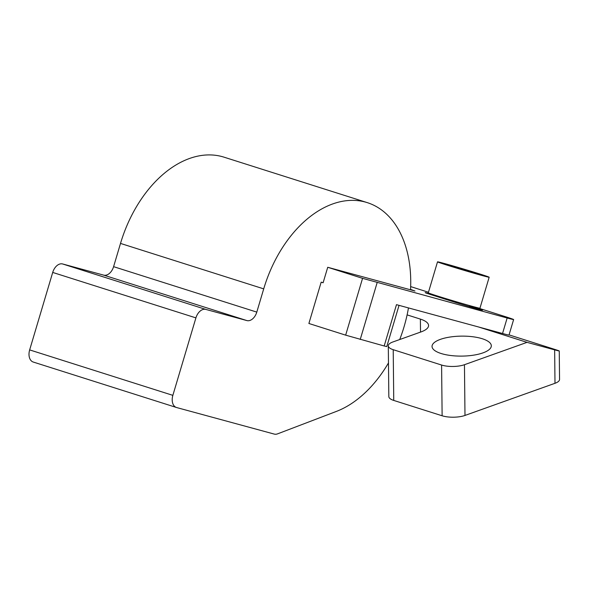 <?xml version="1.0" encoding="UTF-8"?>
<svg xmlns="http://www.w3.org/2000/svg" width="589" height="589" viewBox="0 0 589 589"><rect width="100%" height="100%" fill="white"/><g stroke="black" fill="none" stroke-linecap="round" stroke-linejoin="round"><path stroke-width="0.88" d="M410.526 289.795A110.482 72.646 107.6 0 0 367.271 202.631L224.07 157.182A110.482 72.646 107.6 0 0 120.509 243.419L113.596 266.662A10.779 7.09 107.6 0 1 103.679 275.129L62.625 263.968A10.779 7.09 107.6 0 0 52.708 272.435L29.656 349.903A10.779 7.09 107.6 0 0 33.234 362.036A10.779 7.09 107.6 0 0 33.426 362.088M476.037 307.355L504.906 316.514A26.947 0.56 -163.4 0 1 513.63 319.547L509.014 335.038A26.947 0.56 -163.4 0 1 502.542 333.499L396.478 304.66L384.183 345.979L345.655 335.148L308.886 323.479L321.174 282.16L323.111 282.779L327.727 267.281L362.559 278.339L345.655 335.148M513.63 319.547A26.947 0.56 -163.4 0 1 507.151 318.001L362.559 278.339M388.475 362.934A110.482 72.646 107.6 0 1 336.319 411.439L277.574 433.857A10.779 7.09 107.6 0 1 274.26 434.086L176.626 407.544A10.779 7.09 107.6 0 1 176.435 407.485A10.779 7.09 107.6 0 1 172.857 395.352L195.909 317.883A10.779 7.09 107.6 0 1 205.826 309.416L246.879 320.578A10.779 7.09 107.6 0 0 256.797 312.111L263.71 288.868A110.482 72.646 107.6 0 1 367.271 202.631M399.717 339.529A110.482 72.646 107.6 0 0 408.464 307.922M321.174 282.16L323.14 282.698M384.183 345.979L386.774 346.597L399.047 305.36M327.727 267.281L414.965 291.003L410.548 289.368M428.468 292.254L410.658 286.6M476.604 308.688L476.766 308.157A17.788 0.368 -163.4 0 1 482.524 310.16A17.788 0.368 -163.4 0 1 472.43 307.51A17.788 0.368 -163.4 0 1 454.185 302.017L430.964 294.647A17.788 0.368 -163.4 0 1 425.206 292.645A17.788 0.368 -163.4 0 1 434.557 295.082M476.766 308.157L469.418 305.824M554.993 383.292L464.986 415.444A16.168 5.448 -0.6 0 1 442.125 415.775L441.595 365.04A16.168 5.448 -0.6 0 0 464.456 364.709L527.03 342.356L554.647 349.866C560.838 351.53 560.743 351.324 554.359 349.262C560.743 351.324 560.838 351.53 554.647 349.866L554.993 383.292A16.168 5.448 -0.6 0 0 559.55 379.441L559.255 350.97M509.065 334.883L554.359 349.262M407.102 314.887L420.377 319.098L420.517 332.1M442.125 415.775L393.746 400.424A16.168 5.448 -0.6 0 1 388.828 396.574L388.298 345.839A16.168 5.448 -0.6 0 1 392.856 341.981L420.98 331.938A26.947 9.085 -0.6 0 0 428.571 325.511A26.947 9.085 -0.6 0 0 420.377 319.098M527.03 342.356L478.651 327.005M470.471 355.579A29.641 9.991 179.4 0 1 432.039 346.428A29.641 9.991 179.4 0 1 452.889 336.658A29.641 9.991 179.4 0 1 491.322 345.809A29.641 9.991 179.4 0 1 470.471 355.579M441.595 365.04L393.216 349.689A16.168 5.448 -0.6 0 1 388.298 345.839M466.311 270.093L449.208 265.44L474.52 273.082L477.488 273.635L466.311 270.093L466.142 270.653M443.996 263.393A26.947 0.56 16.6 0 0 437.517 261.855A26.947 0.56 16.6 0 0 454.126 267.34A26.947 0.56 16.6 0 0 482.7 275.681A26.947 0.56 16.6 0 0 489.172 277.22A26.947 0.56 16.6 0 0 472.569 271.735A26.947 0.56 16.6 0 0 443.996 263.393M437.517 261.855L428.299 292.836A26.947 0.56 16.6 0 0 444.909 298.328A26.947 0.56 16.6 0 0 473.475 306.663A26.947 0.56 16.6 0 0 479.954 308.209L489.172 277.22M507.151 318.001L502.542 333.499M377.137 282.654L360.232 339.47M29.656 349.903L172.857 395.352M52.708 272.435L195.909 317.883M62.625 263.968L205.826 309.416M103.679 275.129L246.879 320.578M113.596 266.662L256.797 312.111M120.509 243.419L263.71 288.868M464.986 415.444L464.456 364.709M393.746 400.424L393.216 349.689M33.234 362.036L176.435 407.485M438.503 296.341L438.312 296.981M469.492 305.566L469.197 306.567"/></g></svg>
